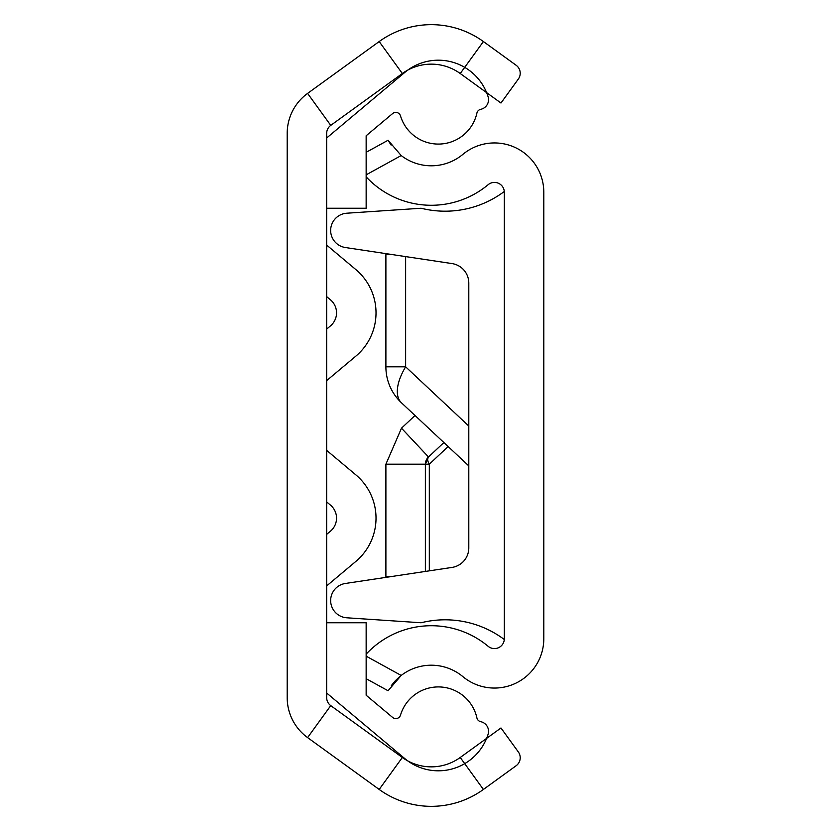 <?xml version="1.0" encoding="UTF-8"?>
<svg xmlns="http://www.w3.org/2000/svg" width="831" height="831" viewBox="0 0 831 831"><rect width="100%" height="100%" fill="white"/><g stroke="black" fill="none" stroke-linecap="round" stroke-linejoin="round"><path stroke-width="1.25" d="M483.403 41.55A88.824 88.824 0 0 0 379.185 41.55L307.595 93.404A49.351 49.351 0 0 0 287.194 133.376L287.194 697.625A49.351 49.351 0 0 0 307.595 737.596L379.185 789.45A88.824 88.824 0 0 0 483.403 789.45L516.134 765.735A9.868 9.868 0 0 0 518.336 751.951L500.968 727.977L460.239 757.477A49.351 49.351 0 0 1 402.339 757.477L330.748 705.623A9.868 9.868 0 0 1 326.676 697.625L326.676 133.376A9.868 9.868 0 0 1 330.748 125.377L402.339 73.523A49.351 49.351 0 0 1 460.239 73.523L500.968 103.023L518.336 79.049A9.868 9.868 0 0 0 516.134 65.265L483.403 41.55L460.239 73.523M326.676 329.076L330.458 325.897A17.025 17.025 0 0 0 330.458 299.814L326.676 296.636M326.676 534.364L330.458 531.186A17.025 17.025 0 0 0 330.458 505.103L326.676 501.924M355.834 356.146L326.676 380.608L355.834 356.146A56.508 56.508 0 0 0 355.834 269.566L326.676 245.093L355.834 269.566M355.834 561.434L326.676 585.907L355.834 561.434A56.508 56.508 0 0 0 355.834 474.854L326.676 450.392L355.834 474.854M330.458 325.897A17.025 17.025 0 0 0 330.458 299.814M366.149 208.238L326.676 208.238L326.676 137.977L404.832 72.39A52.135 52.135 0 0 1 488.088 96.718A9.868 9.868 0 0 1 480.702 109.328A4.934 4.934 0 0 0 476.901 113.099A39.483 39.483 0 0 1 400.521 115.924A4.934 4.934 0 0 0 392.627 113.556L366.149 135.765L366.149 208.238M326.676 622.762L366.149 622.762L366.149 695.235L392.627 717.444A4.934 4.934 0 0 0 400.521 715.076A39.483 39.483 0 0 1 476.901 717.901A4.934 4.934 0 0 0 480.702 721.672A9.868 9.868 0 0 1 488.088 734.282A52.135 52.135 0 0 1 404.832 758.61L326.676 693.023L326.676 622.762M392.627 113.556L366.149 135.765M480.702 109.328A4.934 4.934 0 0 0 476.901 113.099M326.676 137.977L404.832 72.39M476.901 717.901A4.934 4.934 0 0 0 480.702 721.672M366.149 654.163A88.824 88.824 0 0 1 488.14 646.3A9.868 9.868 0 0 0 504.324 638.717L504.324 192.283A9.868 9.868 0 0 0 488.14 184.7A88.824 88.824 0 0 1 366.149 176.837M366.149 656.158L401.196 675.447A49.351 49.351 0 0 1 462.877 676.631A49.351 49.351 0 0 0 543.806 638.717L543.806 192.283A49.351 49.351 0 0 0 462.877 154.369A49.351 49.351 0 0 1 401.196 155.553L366.149 174.842M366.149 152.312L388.067 140.252L401.196 155.553M401.196 675.447L388.067 690.748L366.149 678.688M391.328 685.596L395.296 680.797M395.514 680.568L399.784 676.569M391.1 145.082L388.067 140.252M468.798 465.911L401.487 402.817A49.351 49.351 0 0 1 385.896 366.814L385.896 254.629L391.827 254.525M401.487 402.817A49.351 23.684 -46.8 0 1 405.632 366.814L468.798 426.033M415.022 415.5L401.487 428.183L428.484 456.988A9.868 4.737 -133.2 0 0 429.315 464.186L448.138 446.548M401.487 428.183L385.896 464.186L385.896 576.371L392.523 576.371M443.879 442.559L428.484 456.988L425.368 464.186L425.368 571.437M385.896 576.371L391.827 576.475M385.896 464.186L425.368 464.186A9.868 9.868 0 0 1 428.484 456.988M504.292 191.483A98.702 98.702 0 0 1 421.12 208.238L346.745 213.214A17.274 17.274 0 0 0 345.322 247.524L451.991 263.572A19.736 19.736 0 0 1 468.798 283.091L468.798 547.909A19.736 19.736 0 0 1 451.991 567.428L345.322 583.476A17.274 17.274 0 0 0 346.745 617.786L421.12 622.762L346.745 617.786M504.292 639.517A98.702 98.702 0 0 0 421.12 622.762M421.12 208.238L346.745 213.214M307.595 93.404L330.748 125.377M307.595 737.596L330.748 705.623M379.185 789.45L402.339 757.477M483.403 789.45L460.239 757.477M379.185 41.55L402.339 73.523M385.896 366.814L405.632 366.814L405.632 256.592M425.368 464.186L429.315 464.186L429.315 570.845"/></g></svg>
